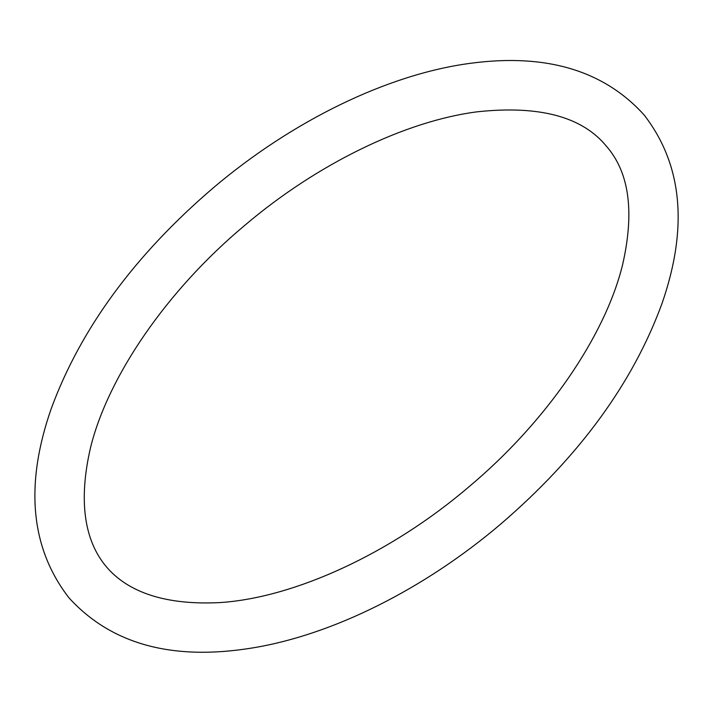 <?xml version="1.0" encoding="UTF-8"?>
<svg xmlns="http://www.w3.org/2000/svg" width="713" height="713" viewBox="0 0 713 713"><rect width="100%" height="100%" fill="white"/><g stroke="black" fill="none" stroke-linecap="round" stroke-linejoin="round"><path stroke-width="1.07" d="M477.238 111.807C405.652 120.996 317.454 163.562 244.719 225.397C166.931 290.387 108.198 376.161 90.578 447.416C66.211 552.317 113.064 608.216 220.379 602.556C294.407 597.637 390.43 553.751 468.494 487.184C546.327 422.114 605.034 336.242 622.538 264.978C634.659 212.082 629.338 172.555 606.558 146.397C582.405 116.674 539.304 105.141 477.238 111.807M470.696 63.27C387.89 74.143 292.49 120.738 213.142 187.965C134.525 255.29 80.533 328.898 51.176 408.807C24.616 485.107 30.543 548.101 68.938 597.806C111.29 644.276 172.403 661.004 252.268 647.974C332.855 634.891 424.11 589.09 500.401 524.349C579.09 456.819 633.019 383.041 662.172 303.025C688.375 227.099 682.341 164.4 644.097 114.936C603.858 70.453 546.06 53.234 470.696 63.27"/></g></svg>

